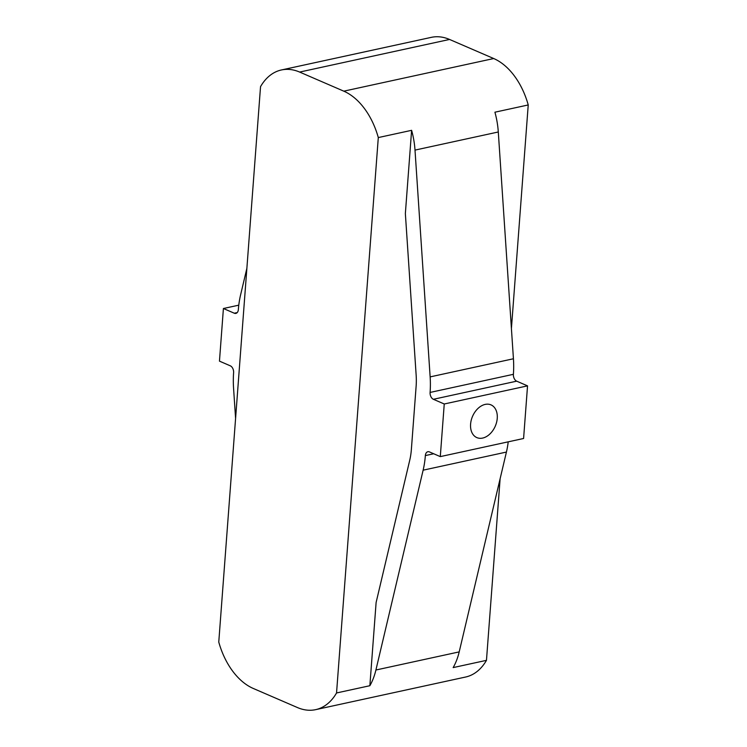 <?xml version="1.0" encoding="UTF-8"?>
<svg xmlns="http://www.w3.org/2000/svg" width="747" height="747" viewBox="0 0 747 747"><rect width="100%" height="100%" fill="white"/><g stroke="black" fill="none" stroke-linecap="round" stroke-linejoin="round"><path stroke-width="1.12" d="M470.591 424.137A17.835 12.382 113.4 0 0 476.847 437.602A17.835 12.382 113.4 0 0 497.25 418.339A17.835 12.382 113.4 0 0 490.994 404.874A17.835 12.382 113.4 0 0 470.591 424.137M416.144 375.059L405.36 213.549L411.616 130.323A64.214 41.365 77.7 0 1 415.005 150.1L430.141 376.89A78.005 50.245 77.7 0 1 430.095 392.436A5.574 3.586 -102.3 0 0 433.381 399.29L444.25 403.987L440.291 456.613L429.422 451.907A5.574 3.586 77.7 0 0 427.844 451.73A5.574 3.586 77.7 0 0 425.351 455.586A78.005 50.245 -102.3 0 1 423.129 470.18L375.909 670.012A64.214 41.365 -102.3 0 1 369.858 685.718L376.115 602.493L409.748 460.171A56.837 36.603 77.7 0 0 411.364 449.535L416.116 386.386A56.837 36.603 -102.3 0 0 416.144 375.059M500.126 478.687L486.465 660.348L453.149 667.594A64.214 41.365 -102.3 0 0 459.2 651.888L506.419 452.066A78.005 50.245 -102.3 0 0 508.221 441.832M369.858 685.718L336.542 692.964A64.214 41.365 77.7 0 1 315.654 709.65A64.214 41.365 77.7 0 1 297.446 707.549L253.28 688.463A64.214 41.365 77.7 0 1 218.768 642.047L260.535 86.652A64.214 41.365 77.7 0 1 281.414 69.966L431.346 37.35A64.214 41.365 77.7 0 1 449.554 39.451L493.72 58.537A64.214 41.365 77.7 0 1 528.232 104.954L494.916 112.199A64.214 41.365 77.7 0 1 498.296 131.986L513.432 358.765A78.005 50.245 77.7 0 1 513.394 374.312A5.574 3.586 -102.3 0 0 516.672 381.166L527.541 385.863L523.591 438.489L440.291 456.613M246.874 268.313L240.581 294.934A78.005 50.245 -102.3 0 0 238.358 309.538A5.574 3.586 77.7 0 1 235.865 313.395A5.574 3.586 77.7 0 1 234.278 313.208L223.409 308.511L219.459 361.137L230.328 365.834A5.574 3.586 -102.3 0 1 233.606 372.688A78.005 50.245 77.7 0 0 233.568 388.235L235.585 418.451M281.414 69.966A64.214 41.365 77.7 0 1 299.631 72.067L343.788 91.162A64.214 41.365 77.7 0 1 378.299 137.569L336.542 692.964M411.616 130.323L378.299 137.569M527.541 385.863L444.25 403.987M238.779 305.168L223.409 308.511M486.465 660.348A64.214 41.365 77.7 0 1 465.586 677.034L315.654 709.65M528.232 104.954L511.415 328.549M449.554 39.451L299.631 72.067M493.72 58.537L343.788 91.162M498.296 131.986L415.005 150.1M513.432 358.765L430.141 376.89M513.394 374.312L430.095 392.436M516.672 381.166L433.381 399.29M237.219 312.573L234.278 313.208M459.2 651.888L375.909 670.012M506.419 452.066L423.129 470.18M433.708 453.765L425.351 455.586"/></g></svg>
